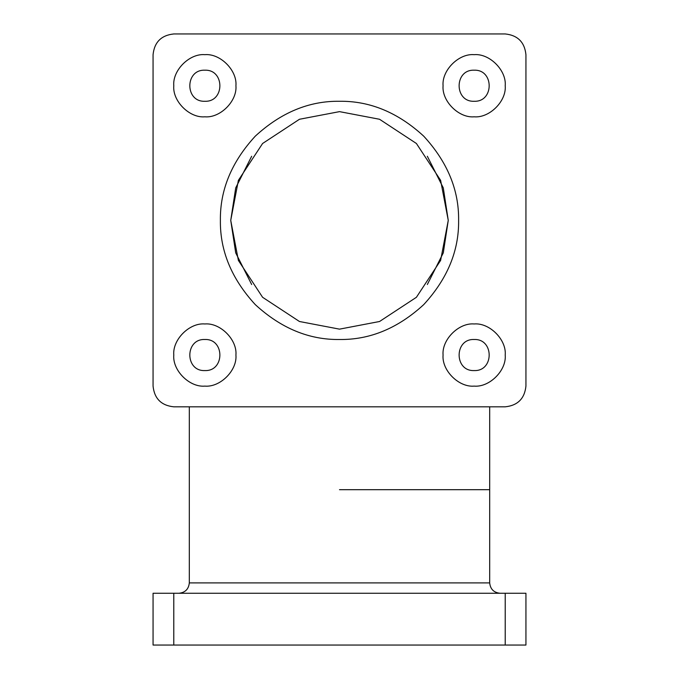 <?xml version="1.0" encoding="UTF-8"?>
<svg xmlns="http://www.w3.org/2000/svg" width="679" height="679" viewBox="0 0 679 679"><rect width="100%" height="100%" fill="white"/><g stroke="black" fill="none" stroke-linecap="round" stroke-linejoin="round"><path stroke-width="1.02" d="M251.671 156.255L235.706 187.913L230.741 220.386L235.706 252.868L251.671 284.526M500.041 593.259C493.794 592.606 490.348 589.151 489.686 582.905L189.314 582.905C188.652 589.151 185.206 592.606 178.959 593.259M220.386 220.386C219.979 189.984 231.607 161.916 255.279 136.165C281.021 112.493 309.098 100.865 339.5 101.273C369.902 100.865 397.979 112.493 423.721 136.165C447.393 161.916 459.021 189.984 458.614 220.386C459.021 250.789 447.393 278.865 423.721 304.616C397.979 328.28 369.902 339.907 339.5 339.5C309.098 339.907 281.021 328.28 255.279 304.616C231.607 278.865 219.979 250.789 220.386 220.386M427.329 284.526L443.294 252.868L448.259 220.386L440.62 180.351L416.405 143.49L379.536 119.266L339.5 111.636L299.464 119.266L262.595 143.49L238.38 180.351L230.741 220.386L238.38 260.422L262.595 297.292L299.464 321.507L339.5 329.145L379.536 321.507L416.405 297.292L440.62 260.422L448.259 220.386L443.294 187.913L427.329 156.255M474.146 323.959C458.775 322.576 441.69 339.661 443.073 355.041C441.69 370.411 458.775 387.497 474.146 386.113C489.525 387.497 506.61 370.411 505.218 355.041C506.61 339.661 489.525 322.576 474.146 323.959C458.775 322.576 441.69 339.661 443.073 355.041C441.69 370.411 458.775 387.497 474.146 386.113C489.525 387.497 506.61 370.411 505.218 355.041C506.61 339.661 489.525 322.576 474.146 323.959M204.854 323.959C189.475 322.576 172.39 339.661 173.782 355.041C172.39 370.411 189.475 387.497 204.854 386.113C220.225 387.497 237.311 370.411 235.927 355.041C237.311 339.661 220.225 322.576 204.854 323.959C189.475 322.576 172.39 339.661 173.782 355.041C172.39 370.411 189.475 387.497 204.854 386.113C220.225 387.497 237.311 370.411 235.927 355.041C237.311 339.661 220.225 322.576 204.854 323.959M204.854 54.668C189.475 53.276 172.39 70.361 173.782 85.741C172.39 101.112 189.475 118.197 204.854 116.813C220.225 118.197 237.311 101.112 235.927 85.741C237.311 70.361 220.225 53.276 204.854 54.668C189.475 53.276 172.39 70.361 173.782 85.741C172.39 101.112 189.475 118.197 204.854 116.813C220.225 118.197 237.311 101.112 235.927 85.741C237.311 70.361 220.225 53.276 204.854 54.668M474.146 54.668C458.775 53.276 441.69 70.361 443.073 85.741C441.69 101.112 458.775 118.197 474.146 116.813C489.525 118.197 506.61 101.112 505.218 85.741C506.61 70.361 489.525 53.276 474.146 54.668C458.775 53.276 441.69 70.361 443.073 85.741C441.69 101.112 458.775 118.197 474.146 116.813C489.525 118.197 506.61 101.112 505.218 85.741C506.61 70.361 489.525 53.276 474.146 54.668M474.146 101.273C454.115 102.13 454.115 69.351 474.146 70.2C454.115 69.351 454.115 102.13 474.146 101.273C494.185 102.13 494.185 69.351 474.146 70.2C494.185 69.351 494.185 102.13 474.146 101.273M204.854 101.273C184.815 102.13 184.815 69.351 204.854 70.2C184.815 69.351 184.815 102.13 204.854 101.273C224.885 102.13 224.885 69.351 204.854 70.2C224.885 69.351 224.885 102.13 204.854 101.273M204.854 370.573C184.815 371.43 184.815 338.643 204.854 339.5C184.815 338.643 184.815 371.43 204.854 370.573C224.885 371.43 224.885 338.643 204.854 339.5C224.885 338.643 224.885 371.43 204.854 370.573M474.146 370.573C454.115 371.43 454.115 338.643 474.146 339.5C454.115 338.643 454.115 371.43 474.146 370.573C494.185 371.43 494.185 338.643 474.146 339.5C494.185 338.643 494.185 371.43 474.146 370.573M153.064 54.668L153.064 386.113C154.379 398.598 161.288 405.507 173.782 406.823L505.218 406.823C517.712 405.507 524.621 398.598 525.936 386.113L525.936 54.668C524.621 42.174 517.712 35.266 505.218 33.95L173.782 33.95C161.288 35.266 154.379 42.174 153.064 54.668C154.379 42.174 161.288 35.266 173.782 33.95M173.782 593.259L525.936 593.259L525.936 645.05L153.064 645.05L153.064 593.259L173.782 593.259L173.782 645.05M153.064 386.113C154.379 398.598 161.288 405.507 173.782 406.823M525.936 54.668C524.621 42.174 517.712 35.266 505.218 33.95M505.218 406.823C517.712 405.507 524.621 398.598 525.936 386.113M339.5 489.686L489.686 489.686L339.5 489.686M505.218 593.259L505.218 645.05M489.686 582.905L489.686 406.823M189.314 582.905L189.314 406.823"/></g></svg>
